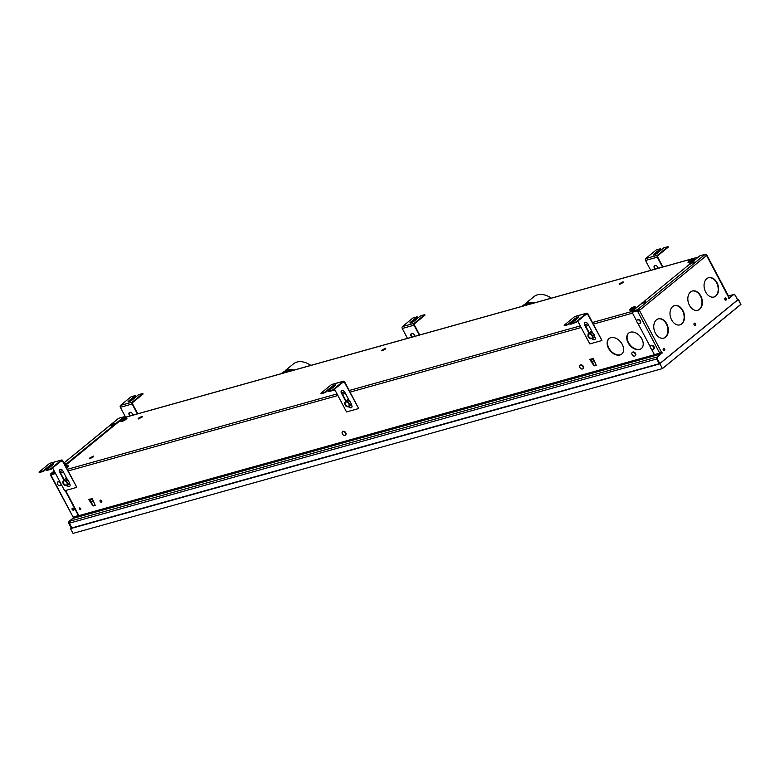 <?xml version="1.0" encoding="UTF-8"?>
<svg xmlns="http://www.w3.org/2000/svg" width="780" height="780" viewBox="0 0 780 780"><rect width="100%" height="100%" fill="white"/><g stroke="black" fill="none" stroke-linecap="round" stroke-linejoin="round"><path stroke-width="1.17" d="M728.647 297.287L728.666 297.307A0.858 0.605 -105.6 0 0 729.544 297.658L733.112 294.733A1.433 1.004 -105.6 0 1 733.678 294.577M705.773 255.002A1.433 1.004 -105.6 0 1 706.748 255.743M638.596 311.395A1.433 1.004 -105.6 0 1 638.781 309.543M659.217 363.714L656.711 358.966A1.433 1.004 -105.6 0 1 656.877 357.074L69.537 521.293L73.106 518.368A0.858 0.605 74.4 0 0 73.203 517.228L50.837 475.702L50.71 474.864L55.555 473.509M660.445 352.843L660.533 353.008A0.858 0.605 -105.6 0 1 660.445 354.149L73.106 518.368M593.346 358.566L589.69 359.307L594.077 365.918L596.232 365.313L593.346 358.566A0.741 0.526 74.4 0 0 593.775 358.936L590.772 359.804A0.741 0.526 74.4 0 1 590.635 359.873L594.399 365.654L596.164 365.157M72.764 508.141A1.004 0.682 -129.3 0 0 74.022 509.681M79.55 507.936A1.004 0.682 -129.3 0 0 80.642 509.574A1.004 0.682 -129.3 0 0 79.55 507.936A1.004 0.682 -129.3 0 0 80.769 509.399M609.034 348.368L608.312 347.88L608.712 348.631A10.013 6.815 -129.3 0 0 621.709 354.081A10.013 6.815 -129.3 0 0 622.43 344.799L622.04 344.038A10.013 6.815 -129.3 0 0 610.808 337.672A10.013 6.815 -129.3 0 0 609.034 338.588A10.013 6.815 -129.3 0 0 608.312 347.88L609.034 348.368A10.013 6.815 -129.3 0 0 621.875 353.944A10.013 6.815 50.7 0 1 609.034 348.368L608.507 347.724M622.567 344.682L622.04 344.038M628.651 342.878L628.261 342.127A10.013 6.815 50.7 0 1 628.817 332.972A10.013 6.815 -129.3 0 0 628.261 342.127L628.329 343.142A10.013 6.815 -129.3 0 0 641.326 348.601A10.013 6.815 -129.3 0 0 642.047 339.31L641.657 338.559A10.013 6.815 -129.3 0 0 630.425 332.192A10.013 6.815 -129.3 0 0 628.651 333.099A10.013 6.815 -129.3 0 0 627.929 342.391L628.651 342.878A10.013 6.815 -129.3 0 0 641.492 348.465A10.013 6.815 50.7 0 1 628.651 342.878L628.124 342.235M642.184 339.202L641.657 338.559M100.24 500.214A1.228 0.839 -129.3 0 0 101.585 502.232A1.228 0.839 -129.3 0 0 100.24 500.214A1.228 0.839 -129.3 0 0 101.722 502.067M92.332 498.654L88.666 499.395L93.054 506.005L95.209 505.401L92.332 498.654A0.741 0.526 74.4 0 0 92.752 499.024M656.877 357.074L660.445 354.149M69.537 521.293A1.433 1.004 74.4 0 0 69.381 523.185L656.711 358.966M71.877 527.933L69.381 523.185M657.014 357.708A0.858 0.605 74.4 0 0 656.945 358.478M661.089 353.73A1.433 1.004 74.4 0 0 660.865 352.745L661.216 352.56A1.433 1.004 -105.6 0 0 661.771 353.165M608.644 347.617A10.013 6.815 50.7 0 1 609.2 338.462A10.013 6.815 -129.3 0 0 608.644 347.607M72.871 508.16A1.004 0.682 -129.3 0 0 74.032 509.574M89.427 499.96L93.376 505.742L95.141 505.245M590.45 359.873L590.675 359.882A0.741 0.526 74.4 0 1 590.011 359.502M639.073 310.011L639.044 310.04A0.858 0.605 74.4 0 0 638.908 311.103M88.998 499.59A0.741 0.526 74.4 0 0 89.758 499.883L92.761 499.044L89.612 499.96M91.153 501.442L90.109 499.824M592.147 361.315L591.133 359.736M590.353 360.145L593.794 358.985M294.07 370.081A20.017 13.63 -129.3 0 0 287.225 370.032M285.587 370.295L293.416 363.899A20.017 13.63 50.7 0 1 296.956 362.076A20.017 13.63 50.7 0 1 310.84 365.391M281.58 373.571L282.243 373.025A20.017 13.63 50.7 0 1 285.792 371.212A20.017 13.63 50.7 0 1 291.008 370.939M534.583 302.835A20.017 13.63 -129.3 0 0 527.728 302.786M526.1 303.049L533.92 296.654A20.017 13.63 50.7 0 1 537.469 294.83A20.017 13.63 50.7 0 1 551.343 298.145M522.093 306.325L522.756 305.779A20.017 13.63 50.7 0 1 526.295 303.966A20.017 13.63 50.7 0 1 531.511 303.693M705.646 254.914L706.28 254.573L705.598 254.758M692.835 261.583L699.982 255.733L705.276 254.251A1.433 0.975 50.7 0 1 705.413 254.231L704.847 254.69A1.433 0.975 50.7 0 1 706.349 255.684L707.07 255.46L728.92 296.897L728.393 297.492L728.91 298.486L733.697 294.567L735.16 295.142L737.666 299.89M706.28 254.573L706.612 255.528M638.547 311.288L639.288 310.303A0.858 0.585 50.7 0 0 638.615 309.728M659.412 363.665L656.906 358.917L657.072 357.016L661.85 353.106L661.411 352.258M728.832 298.34L733.697 294.567M666.52 324.334A10.013 7.03 -105.6 0 1 663.546 338.179A10.013 7.03 74.4 0 0 666.52 324.334L666.52 323.466A10.013 7.03 74.4 0 0 658.349 318.844A10.013 7.03 74.4 0 0 655.171 332.748L655.57 333.499A10.013 7.03 74.4 0 0 663.741 338.12A10.013 7.03 74.4 0 0 666.919 324.217M666.13 323.583A10.013 7.03 74.4 0 0 658.154 318.903A10.013 7.03 -105.6 0 1 666.13 323.583L666.52 323.466M682.744 311.064A10.013 7.03 -105.6 0 1 679.76 324.909A10.013 7.03 74.4 0 0 682.744 311.064L682.744 310.206A10.013 7.03 74.4 0 0 674.573 305.575A10.013 7.03 74.4 0 0 671.395 319.478L671.794 320.229A10.013 7.03 74.4 0 0 679.965 324.86A10.013 7.03 74.4 0 0 683.134 310.957M682.344 310.313A10.013 7.03 74.4 0 0 674.378 305.633A10.013 7.03 -105.6 0 1 682.344 310.313L682.744 310.206M716.41 282.467A10.013 7.03 74.4 0 0 708.435 277.787A10.013 7.03 -105.6 0 1 716.41 282.467L716.8 282.35A10.013 7.03 74.4 0 0 708.63 277.729A10.013 7.03 74.4 0 0 705.461 291.632L705.851 292.383A10.013 7.03 74.4 0 0 714.022 297.005A10.013 7.03 74.4 0 0 717.2 283.111L716.8 282.35M716.859 282.633L716.81 283.218L716.859 282.633M716.81 283.218A10.013 7.03 -105.6 0 1 713.827 297.063A10.013 7.03 74.4 0 0 716.81 283.218L717.2 283.111M700.187 295.727A10.013 7.03 74.4 0 0 692.221 291.047A10.013 7.03 -105.6 0 1 700.187 295.727L700.586 295.62A10.013 7.03 74.4 0 0 692.416 290.989A10.013 7.03 74.4 0 0 689.237 304.892L689.637 305.643A10.013 7.03 74.4 0 0 697.808 310.274A10.013 7.03 74.4 0 0 700.976 296.371L700.586 295.62M700.635 295.893L700.586 296.478L700.635 295.893M700.586 296.478A10.013 7.03 -105.6 0 1 697.603 310.323A10.013 7.03 74.4 0 0 700.586 296.478L700.976 296.371M694.922 325.455A1.228 0.868 74.4 0 0 694.278 323.154M664.102 350.659A1.228 0.868 74.4 0 0 663.458 348.358M725.741 300.261A1.228 0.868 74.4 0 0 725.098 297.96M705.5 254.836L705.413 254.231M637.816 310.177L637.611 309.67A1.433 0.975 -129.3 0 0 637.475 309.689L632.18 311.171L632.443 311.668L637.738 310.186A0.858 0.585 50.7 0 1 637.816 310.177L638.176 309.202A1.433 0.975 -129.3 0 1 639.678 310.196L706.349 255.684M737.792 299.773L659.802 363.548L657.306 358.81L657.462 356.909L661.85 353.106M637.387 310.83L637.972 311.659L637.786 310.547L632.083 312.312L637.387 310.83L659.685 353.135L661.723 352.004L662.249 352.989M639.483 310.674L637.972 311.659M726.317 298.486A1.228 0.868 74.4 0 0 724.922 299.627A1.228 0.868 74.4 0 0 726.317 298.486M664.677 348.884A1.228 0.868 74.4 0 0 663.283 350.025A1.228 0.868 74.4 0 0 664.677 348.884M695.497 323.68A1.228 0.868 74.4 0 0 694.102 324.821A1.228 0.868 74.4 0 0 695.497 323.68M659.685 353.135L654.391 354.617L651.339 348.826M650.325 346.905L637.767 323.096M636.763 321.175L632.083 312.312M637.611 309.67L638.176 309.202M632.18 311.171L641.404 303.635M644.173 301.373L690.066 263.845M65.617 490.474L78.76 515.395L73.135 517.14L50.827 474.835M55.468 473.363L50.71 474.864M72.423 508.17A1.228 0.839 -129.3 0 0 73.934 510.013M65.218 490.591L78.429 515.658M73.856 508.989A1.228 0.839 -129.3 0 0 72.169 509.457A1.228 0.839 -129.3 0 0 73.856 508.989M69.215 522.785L71.682 527.992M73.281 518.125L69.322 521.547M51.129 473.47A1.433 0.975 -129.3 0 1 51.373 473.275L51.109 474.211A0.858 0.585 50.7 0 1 51.188 474.191L55.302 473.041M50.973 473.996A1.433 0.975 -129.3 0 0 51.071 474.523M73.33 517.871L68.952 521.45L68.786 523.351L71.292 528.099M124.615 417.456L123.922 417.563M117.731 419.075A1.433 0.975 50.7 0 1 118.034 418.762L118.609 418.304A1.433 0.975 50.7 0 1 118.726 418.255L124.02 416.773L124.283 417.271L122.499 418.733M120.695 420.196L65.296 465.504M60.684 469.277L59.524 470.223M55.039 472.543L50.924 473.694A1.433 0.975 -129.3 0 0 50.807 473.743M124.02 416.773L65.032 465.007M60.021 481.981A2.203 1.502 -129.3 0 0 58.441 481.591A2.203 1.502 -129.3 0 0 58.227 481.669A2.203 1.502 -129.3 0 0 57.886 481.962M60.645 485.326A2.203 1.502 -129.3 0 0 60.986 485.053A2.203 1.502 -129.3 0 0 61.259 484.341M60.089 485.696A2.203 1.502 50.7 0 1 57.817 484.614A2.203 1.502 50.7 0 1 57.544 482.235A2.203 1.502 50.7 0 1 58.081 481.884A2.203 1.502 50.7 0 1 60.518 483.229A2.203 1.502 50.7 0 1 60.304 485.618A2.203 1.502 50.7 0 1 60.089 485.696M345.442 435.045A2.203 1.502 -129.3 0 0 345.793 434.772A2.203 1.502 -129.3 0 0 345.52 432.393A2.203 1.502 -129.3 0 0 343.249 431.301A2.203 1.502 -129.3 0 0 343.024 431.389A2.203 1.502 -129.3 0 0 342.693 431.681M344.887 435.415A2.203 1.502 50.7 0 1 342.625 434.333A2.203 1.502 50.7 0 1 342.342 431.954A2.203 1.502 50.7 0 1 342.878 431.603A2.203 1.502 50.7 0 1 345.316 432.949A2.203 1.502 50.7 0 1 345.111 435.328A2.203 1.502 50.7 0 1 344.887 435.415M583.011 368.628A2.203 1.502 -129.3 0 0 583.352 368.355A2.203 1.502 -129.3 0 0 583.079 365.976A2.203 1.502 -129.3 0 0 580.808 364.884A2.203 1.502 -129.3 0 0 580.593 364.972A2.203 1.502 -129.3 0 0 580.252 365.255M582.455 368.998A2.203 1.502 50.7 0 1 580.183 367.906A2.203 1.502 50.7 0 1 579.91 365.527A2.203 1.502 50.7 0 1 580.447 365.186A2.203 1.502 50.7 0 1 582.884 366.522A2.203 1.502 50.7 0 1 582.67 368.911A2.203 1.502 50.7 0 1 582.455 368.998M635.193 355.738A2.203 1.502 -129.3 0 0 635.534 355.465A2.203 1.502 -129.3 0 0 635.261 353.087A2.203 1.502 -129.3 0 0 632.99 351.994A2.203 1.502 -129.3 0 0 632.775 352.082A2.203 1.502 -129.3 0 0 632.434 352.365M634.637 356.109A2.203 1.502 50.7 0 1 632.365 355.017A2.203 1.502 50.7 0 1 632.092 352.638A2.203 1.502 50.7 0 1 632.619 352.297A2.203 1.502 50.7 0 1 635.057 353.632A2.203 1.502 50.7 0 1 634.852 356.021A2.203 1.502 50.7 0 1 634.637 356.109M653.698 349.031A2.203 1.502 -129.3 0 0 654.05 348.757A2.203 1.502 -129.3 0 0 653.767 346.378A2.203 1.502 -129.3 0 0 651.505 345.296A2.203 1.502 -129.3 0 0 651.28 345.384A2.203 1.502 -129.3 0 0 650.949 345.667M653.143 349.411A2.203 1.502 50.7 0 1 650.871 348.319A2.203 1.502 50.7 0 1 650.598 345.94A2.203 1.502 50.7 0 1 651.134 345.589A2.203 1.502 50.7 0 1 653.572 346.934A2.203 1.502 50.7 0 1 653.367 349.323A2.203 1.502 50.7 0 1 653.143 349.411M640.136 323.3A2.203 1.502 -129.3 0 0 640.477 323.027A2.203 1.502 -129.3 0 0 640.204 320.648A2.203 1.502 -129.3 0 0 637.933 319.566A2.203 1.502 -129.3 0 0 637.718 319.654A2.203 1.502 -129.3 0 0 637.377 319.936M639.581 323.68A2.203 1.502 50.7 0 1 637.309 322.589A2.203 1.502 50.7 0 1 637.036 320.209A2.203 1.502 50.7 0 1 637.572 319.858A2.203 1.502 50.7 0 1 640 321.204A2.203 1.502 50.7 0 1 639.795 323.593A2.203 1.502 50.7 0 1 639.581 323.68M641.267 303.313A2.233 2.233 0 0 0 641.579 303.898L645.469 301.84A2.233 2.233 0 0 0 645.167 301.255L641.267 303.313L645.167 301.255M689.929 263.523A2.233 2.233 0 0 0 690.232 264.108L694.132 262.051A2.233 2.233 0 0 0 693.829 261.466L689.929 263.523L693.829 261.466M571.876 323.437L570.511 323.661A2.233 2.233 0 0 0 570.823 324.246L573.885 323.076M570.511 323.661L573.407 321.721M619.174 283.871A2.233 2.233 0 0 0 619.486 284.456L623.386 282.399A2.233 2.233 0 0 0 623.074 281.814L619.174 283.871L623.074 281.814M333.06 390.341A2.233 2.233 0 0 0 333.255 390.673L335.078 390.205M334.786 389.649L333.265 390.175M381.615 350.298A2.233 2.233 0 0 0 381.917 350.883L385.817 348.826A2.233 2.233 0 0 0 385.505 348.241L381.615 350.298L385.505 348.241M89.505 458.152A2.233 2.233 0 0 0 89.807 458.738L93.707 456.68A2.233 2.233 0 0 0 93.405 456.095L89.505 458.152L93.405 456.095M138.167 418.363A2.233 2.233 0 0 0 138.47 418.948L142.37 416.89A2.233 2.233 0 0 0 142.057 416.305L138.167 418.363L142.057 416.305M64.301 463.622L65.549 463.408L64.691 464.344M110.692 425.295A2.233 2.233 0 0 0 110.994 425.88L114.894 423.823A2.233 2.233 0 0 0 114.582 423.238L110.692 425.295L114.582 423.238M594.75 336.882L594.165 337.603L594.682 336.765M591.981 331.636L590.821 331.256L591.776 331.247M590.821 331.256L590.021 332.553M591.318 332.202L591.318 332.202A2.574 1.755 50.7 0 1 592.293 332.241M592.361 332.368A2.574 1.755 -129.3 0 0 591.757 332.231A2.574 1.755 -129.3 0 0 591.601 332.231M590.382 332.504A2.827 1.921 50.7 0 1 590.86 332.26A2.827 1.921 50.7 0 1 591.445 332.212A2.827 1.921 50.7 0 1 591.913 332.29A2.827 1.921 -129.3 0 0 590.86 332.27A2.827 1.921 -129.3 0 0 590.382 332.504M591.952 332.309A2.827 1.921 50.7 0 1 592.439 332.504A2.827 1.921 -129.3 0 0 591.952 332.309M689.344 262.928L687.98 262.265L689.344 262.928L692.562 261.466L694.639 259.769L693.43 259.135M694.414 259.34L692.562 261.466M689.12 262.509L692.338 261.046M687.98 262.265L688.613 261.739M693.44 259.038A2.827 0.595 152.2 0 1 691.977 260.364A2.827 0.595 152.2 0 1 689.325 261.593A2.827 0.595 -27.8 0 0 692.114 260.276A2.827 0.595 -27.8 0 0 693.42 258.97L693.42 258.97A2.827 0.595 152.2 0 1 693.44 259.038L693.41 259.526A2.574 0.536 152.2 0 1 693.478 259.603A2.574 0.536 152.2 0 1 692.289 260.793A2.574 0.536 152.2 0 1 689.734 262.002A2.574 0.536 152.2 0 1 688.916 262.002A2.574 0.536 152.2 0 1 688.906 261.924A2.574 0.536 -27.8 0 0 689.666 261.856A2.574 0.536 -27.8 0 0 692.084 260.735A2.574 0.536 -27.8 0 0 693.41 259.526A2.574 0.536 -27.8 0 0 693.4 259.457M688.916 262.002L688.857 261.895A2.574 0.536 -27.8 0 0 688.896 261.914L688.477 261.661A2.827 0.595 152.2 0 1 688.428 261.602A2.827 0.595 152.2 0 1 688.418 261.602A2.827 0.595 -27.8 0 0 689.315 261.593A2.827 0.595 152.2 0 1 688.477 261.661M693.42 258.97L693.42 258.97A2.827 0.595 -27.8 0 0 692.523 258.97A2.827 0.595 -27.8 0 0 689.725 260.296A2.827 0.595 -27.8 0 0 688.418 261.602L688.428 261.602M691.733 259.623L689.657 260.949L691.733 259.623M630.942 310.674L629.587 310.011L630.942 310.674L634.169 309.212L636.246 307.515L635.037 306.881M636.022 307.086L634.169 309.212M630.718 310.255L633.945 308.792M629.587 310.011L630.221 309.485M630.454 309.611A2.574 0.536 -27.8 0 0 630.503 309.66A2.574 0.536 -27.8 0 0 631.264 309.601A2.574 0.536 -27.8 0 0 633.692 308.48A2.574 0.536 -27.8 0 0 635.017 307.271A2.574 0.536 152.2 0 1 635.076 307.349A2.574 0.536 152.2 0 1 633.886 308.539A2.574 0.536 152.2 0 1 631.342 309.748A2.574 0.536 152.2 0 1 630.523 309.748A2.574 0.536 152.2 0 1 630.513 309.67M635.047 306.784A2.827 0.595 152.2 0 1 633.584 308.11A2.827 0.595 152.2 0 1 630.923 309.338A2.827 0.595 -27.8 0 0 633.721 308.022A2.827 0.595 -27.8 0 0 635.027 306.715L635.027 306.715A2.827 0.595 152.2 0 1 635.047 306.784L635.017 307.271A2.574 0.536 -27.8 0 0 635.008 307.203L635.076 307.349M630.923 309.338A2.827 0.595 152.2 0 1 630.084 309.406A2.827 0.595 152.2 0 1 630.025 309.348L630.025 309.348A2.827 0.595 -27.8 0 0 630.923 309.338M635.027 306.715L635.027 306.715A2.827 0.595 -27.8 0 0 634.13 306.715A2.827 0.595 -27.8 0 0 631.332 308.041A2.827 0.595 -27.8 0 0 630.025 309.348L630.025 309.348M633.341 307.369L631.264 308.695L633.341 307.369M351.497 404.898L350.912 405.619L351.429 404.771M348.728 399.643L347.568 399.272L348.523 399.262M347.568 399.272L347.012 400.179M350.337 405.434L350.912 405.619M348.065 400.218L348.065 400.218A2.574 1.755 50.7 0 1 349.04 400.247M349.108 400.384A2.574 1.755 -129.3 0 0 348.504 400.247A2.574 1.755 -129.3 0 0 348.348 400.238M347.568 400.296A2.827 1.921 50.7 0 1 347.607 400.276A2.827 1.921 50.7 0 1 348.192 400.228A2.827 1.921 50.7 0 1 349.186 400.51A2.827 1.921 -129.3 0 0 347.607 400.276A2.827 1.921 -129.3 0 0 347.568 400.296M351.136 404.225A2.827 1.921 50.7 0 1 350.688 404.908A2.827 1.921 50.7 0 1 350.62 404.966A2.827 1.921 -129.3 0 0 350.688 404.908A2.827 1.921 -129.3 0 0 351.136 404.225M69.595 483.717L69.02 484.438L69.527 483.59M66.827 478.462L65.666 478.091L66.622 478.081M65.666 478.091L65.111 478.998M68.435 484.253L69.02 484.438M66.163 479.037L66.163 479.037A2.574 1.755 50.7 0 1 67.148 479.066M67.216 479.203A2.574 1.755 -129.3 0 0 66.602 479.066A2.574 1.755 -129.3 0 0 66.456 479.056M65.666 479.115A2.827 1.921 50.7 0 1 65.715 479.095A2.827 1.921 50.7 0 1 66.29 479.037A2.827 1.921 50.7 0 1 67.285 479.329A2.827 1.921 -129.3 0 0 65.715 479.095A2.827 1.921 -129.3 0 0 65.666 479.115M69.244 483.044A2.827 1.921 50.7 0 1 68.786 483.727A2.827 1.921 50.7 0 1 68.728 483.785A2.827 1.921 -129.3 0 0 68.786 483.727A2.827 1.921 -129.3 0 0 69.244 483.044M66.544 467.873L68.523 466.245L67.324 465.611M68.299 465.826L66.319 467.444M67.294 466.021A2.574 0.536 152.2 0 1 67.363 466.079A2.574 0.536 152.2 0 1 66.212 467.249M66.144 467.103A2.574 0.536 -27.8 0 0 67.304 466.011A2.574 0.536 -27.8 0 0 67.285 465.943M67.314 465.445L67.314 465.445A2.827 0.595 152.2 0 1 67.324 465.523A2.827 0.595 152.2 0 1 65.968 466.781A2.827 0.595 -27.8 0 0 67.304 465.445A2.827 0.595 -27.8 0 0 66.407 465.455A2.827 0.595 -27.8 0 0 65.452 465.796M121.621 421.668L120.257 420.995L121.621 421.668L124.839 420.206L126.925 418.499L125.716 417.865M126.701 418.08L124.839 420.206M121.397 421.239L124.615 419.776M120.257 420.995L120.89 420.478M125.716 417.778A2.827 0.595 152.2 0 1 124.254 419.094A2.827 0.595 152.2 0 1 121.602 420.332A2.827 0.595 -27.8 0 0 124.4 419.006A2.827 0.595 -27.8 0 0 125.707 417.7L125.707 417.7A2.827 0.595 152.2 0 1 125.716 417.778L125.697 418.265A2.574 0.536 152.2 0 1 125.755 418.334A2.574 0.536 152.2 0 1 124.566 419.533A2.574 0.536 152.2 0 1 122.021 420.732A2.574 0.536 152.2 0 1 121.202 420.742A2.574 0.536 152.2 0 1 121.183 420.654A2.574 0.536 -27.8 0 0 121.943 420.586A2.574 0.536 -27.8 0 0 124.361 419.465A2.574 0.536 -27.8 0 0 125.697 418.265A2.574 0.536 -27.8 0 0 125.678 418.197M121.202 420.742L121.144 420.625A2.574 0.536 -27.8 0 0 121.173 420.644L120.754 420.391A2.827 0.595 152.2 0 1 120.705 420.332L120.705 420.332A2.827 0.595 -27.8 0 0 121.602 420.332A2.827 0.595 152.2 0 1 120.754 420.391M125.707 417.7L125.707 417.7A2.827 0.595 -27.8 0 0 124.81 417.709A2.827 0.595 -27.8 0 0 122.011 419.026A2.827 0.595 -27.8 0 0 120.705 420.332L120.705 420.332M124.01 418.353L121.933 419.689L124.01 418.353M728.481 297.424L728.53 297.521A1.433 1.004 -105.6 0 1 728.744 298.165M594.331 360.76L592.049 361.394L593.814 364.748M93.308 500.838L90.694 501.579M737.714 299.998L738.25 299.53L737.617 299.803M738.299 299.5L737.568 299.705L738.543 299.559L740.854 304.473L738.25 299.53L659.802 363.558L662.386 368.482L659.938 363.831L70.522 528.635L72.969 533.286L70.522 528.635L71.204 527.933M71.341 528.206L659.802 363.558L737.851 299.735M740.99 304.21L662.444 368.589L73.213 533.344M137.758 413.78L132.464 403.738A0.858 0.605 74.4 0 1 132.561 402.597L143.101 393.978L142.847 393.481L138.626 394.66L131.898 400.169A2.428 0.507 -27.8 0 1 128.846 401.758A2.428 0.507 -27.8 0 1 128.076 401.768A2.428 0.507 -27.8 0 1 128.564 401.095L135.291 395.596L135.554 396.094L128.817 401.593A2.428 0.507 -27.8 0 0 128.564 401.827M125.59 417.193L120.373 407.296A1.433 1.004 -105.6 0 1 120.529 405.395L131.069 396.776L135.291 395.596M120.373 407.296L132.142 404.001A1.433 1.004 -105.6 0 1 132.298 402.11L120.529 405.395M132.142 404.001L137.358 413.897M129.519 412.435A2.428 1.657 -129.3 0 0 129.548 414.638L130.211 415.896M133.136 415.077L132.551 413.965A2.428 1.657 -129.3 0 0 129.344 412.552A2.428 1.657 -129.3 0 0 129.217 414.901L129.802 416.013M142.847 393.481L132.298 402.11M63.434 483.532A2.506 1.706 50.7 0 1 63.57 481.114A2.506 1.706 50.7 0 1 66.865 482.576A2.506 1.706 50.7 0 1 66.739 484.994A2.506 1.706 50.7 0 1 63.434 483.532M66.827 484.906A2.506 1.706 50.7 0 1 63.629 483.376A2.506 1.706 50.7 0 1 63.667 481.046M63.19 483.6A2.857 1.95 -129.3 0 0 65.306 485.472A2.857 1.95 -129.3 0 0 67.265 484.926A2.857 1.95 -129.3 0 0 67.109 482.508A2.857 1.95 -129.3 0 0 65.003 480.636A2.857 1.95 -129.3 0 0 63.043 481.182A2.857 1.95 -129.3 0 0 63.19 483.6L64.087 484.916L66.807 485.794L68.016 483.815L66.505 480.958L63.794 480.08L62.585 482.06L63.19 483.6M68.016 483.815L69.391 482.683L68.182 484.663L66.807 485.794M69.391 482.683L67.889 479.827L65.169 478.949L63.794 480.08M67.889 479.827L66.505 480.958M345.335 404.713A2.506 1.706 50.7 0 1 345.462 402.295A2.506 1.706 50.7 0 1 348.767 403.757A2.506 1.706 50.7 0 1 348.631 406.175A2.506 1.706 50.7 0 1 345.335 404.713M348.728 406.087A2.506 1.706 50.7 0 1 345.52 404.557A2.506 1.706 50.7 0 1 345.569 402.226M345.091 404.781A2.857 1.95 -129.3 0 0 347.197 406.653A2.857 1.95 -129.3 0 0 349.157 406.107A2.857 1.95 -129.3 0 0 349.011 403.689A2.857 1.95 -129.3 0 0 346.905 401.817A2.857 1.95 -129.3 0 0 344.935 402.363A2.857 1.95 -129.3 0 0 345.091 404.781L345.988 406.097L348.699 406.975L349.908 404.995L348.406 402.139L345.686 401.261L344.477 403.24L345.091 404.781M349.908 404.995L351.293 403.865L348.699 406.975M351.293 403.865L349.781 401.008L347.071 400.13L345.686 401.261M349.781 401.008L348.406 402.139M588.247 335.341A2.506 1.706 50.7 0 1 588.715 334.288A2.506 1.706 50.7 0 1 591.045 334.581A2.506 1.706 50.7 0 1 592.361 337.106A2.506 1.706 50.7 0 1 591.883 338.159A2.506 1.706 50.7 0 1 589.563 337.867A2.506 1.706 50.7 0 1 588.247 335.341M591.981 338.081A2.506 1.706 50.7 0 1 589.68 337.652A2.506 1.706 50.7 0 1 588.432 335.185A2.506 1.706 50.7 0 1 588.822 334.21M587.944 335.215A2.857 1.95 -129.3 0 0 589.046 337.73A2.857 1.95 -129.3 0 0 591.396 338.744A2.857 1.95 -129.3 0 0 592.654 337.233A2.857 1.95 -129.3 0 0 591.562 334.718A2.857 1.95 -129.3 0 0 589.212 333.703A2.857 1.95 -129.3 0 0 587.944 335.215L588.042 336.433L590.333 338.783L592.742 338.452L592.858 335.77L590.558 333.421L588.149 333.752L587.944 335.215M592.742 338.452L594.126 337.331L594.233 334.639L591.942 332.29L589.534 332.621L588.149 333.752M591.942 332.29L590.558 333.421M594.233 334.639L592.858 335.77M419.659 334.961L414.365 324.919A0.858 0.605 74.4 0 1 414.463 323.778L425.002 315.159L424.739 314.662L420.527 315.841L413.79 321.35A2.428 0.507 -27.8 0 1 410.748 322.94A2.428 0.507 -27.8 0 1 409.978 322.949A2.428 0.507 -27.8 0 1 410.456 322.276L417.193 316.777L417.446 317.275L410.719 322.774A2.428 0.507 -27.8 0 0 410.456 323.008M407.482 338.374L402.265 328.477A1.433 1.004 -105.6 0 1 402.431 326.576L412.971 317.957L417.193 316.777M402.265 328.477L414.043 325.182A1.433 1.004 -105.6 0 1 414.2 323.29L402.431 326.576M414.043 325.182L419.26 335.078M411.421 333.616A2.428 1.657 -129.3 0 0 411.44 335.819L412.103 337.077M415.038 336.258L414.453 335.147A2.428 1.657 -129.3 0 0 411.245 333.733A2.428 1.657 -129.3 0 0 411.119 336.082L411.703 337.194M424.739 314.662L414.2 323.29M662.912 266.955L657.618 256.912A0.858 0.605 74.4 0 1 657.716 255.772L668.255 247.143L667.992 246.655L663.78 247.835L657.043 253.334A2.428 0.507 -27.8 0 1 654.001 254.933A2.428 0.507 -27.8 0 1 653.231 254.933A2.428 0.507 -27.8 0 1 653.708 254.27L660.445 248.761L660.699 249.259L653.971 254.768A2.428 0.507 -27.8 0 0 653.708 254.992M650.734 270.358L645.518 260.462A1.433 1.004 -105.6 0 1 645.684 258.56L656.224 249.941L660.445 248.761M645.518 260.462L657.296 257.176A1.433 1.004 -105.6 0 1 657.452 255.274L645.684 258.56M657.296 257.176L662.512 267.062M654.673 265.6A2.428 1.657 -129.3 0 0 654.693 267.803L655.356 269.061M658.291 268.242L657.706 267.13A2.428 1.657 -129.3 0 0 654.498 265.717A2.428 1.657 -129.3 0 0 654.371 268.067L654.956 269.178M667.992 246.655L657.452 255.274M53.547 464.207A2.428 0.507 -27.8 0 0 53.254 464.276A2.428 0.507 -27.8 0 0 50.212 465.874L43.475 471.373L39.263 472.553L39 472.056L43.222 470.876L49.949 465.377A2.428 0.507 -27.8 0 1 52.991 463.778A2.428 0.507 -27.8 0 1 53.771 463.778A2.428 0.507 -27.8 0 1 53.284 464.441L46.556 469.95L46.81 470.447L51.032 469.267L50.768 468.77L46.556 469.95M50.115 463.281A1.433 1.004 74.4 0 0 49.54 463.437L61.318 460.151A1.433 1.004 74.4 0 1 62.78 460.717L76.733 487.198L62.449 460.99A0.858 0.605 -105.6 0 0 61.571 460.639L51.032 469.267M61.318 460.151L50.768 468.77M51.178 465.212L51.529 465.884M52.621 467.961L64.642 490.747L76.411 487.461M69.215 482.986L69.781 484.058A2.428 1.657 50.7 0 1 69.654 486.408A2.428 1.657 50.7 0 1 66.924 485.686M63.833 480.041L59.534 471.88A2.428 1.657 50.7 0 1 59.66 469.531A2.428 1.657 50.7 0 1 62.868 470.944L67.48 479.7M64.155 479.778L59.855 471.617A2.428 1.657 50.7 0 1 59.836 469.414M69.8 486.262A2.428 1.657 50.7 0 1 67.255 485.423M39 472.056L49.54 463.437M43.475 471.373L43.222 470.876M335.439 385.388A2.428 0.507 -27.8 0 0 335.156 385.456A2.428 0.507 -27.8 0 0 332.104 387.055L325.377 392.555L321.155 393.734L320.902 393.237L325.114 392.057L331.851 386.558A2.428 0.507 -27.8 0 1 334.893 384.959A2.428 0.507 -27.8 0 1 335.663 384.959A2.428 0.507 -27.8 0 1 335.185 385.622L328.448 391.131L328.712 391.628L332.933 390.448L332.67 389.951L328.448 391.131M332.007 384.462A1.433 1.004 74.4 0 0 331.441 384.618L343.21 381.332A1.433 1.004 74.4 0 1 344.672 381.907L358.634 408.379L344.351 382.171A0.858 0.605 -105.6 0 0 343.473 381.82L332.933 390.448M343.21 381.332L332.67 389.951M333.07 386.392L333.421 387.065M334.523 389.142L346.534 411.928L358.312 408.642M351.107 404.167L351.673 405.239A2.428 1.657 50.7 0 1 351.546 407.589A2.428 1.657 50.7 0 1 348.826 406.868M345.735 401.222L341.425 393.061A2.428 1.657 50.7 0 1 341.552 390.712A2.428 1.657 50.7 0 1 344.76 392.135L349.372 400.881M346.057 400.959L341.757 392.798A2.428 1.657 50.7 0 1 341.728 390.595M351.702 407.443A2.428 1.657 50.7 0 1 349.148 406.604M320.902 393.237L331.441 384.618M325.377 392.555L325.114 392.057M578.692 317.382A2.428 0.507 -27.8 0 0 578.409 317.45A2.428 0.507 -27.8 0 0 575.357 319.04L568.63 324.538L564.408 325.718L564.154 325.231L568.367 324.051L575.104 318.542A2.428 0.507 -27.8 0 1 578.146 316.953A2.428 0.507 -27.8 0 1 578.916 316.943A2.428 0.507 -27.8 0 1 578.438 317.616L571.701 323.115L571.964 323.612L576.186 322.433L575.923 321.935L571.701 323.115M575.26 316.446A1.433 1.004 74.4 0 0 574.694 316.602L586.462 313.316A1.433 1.004 74.4 0 1 587.925 313.892L601.887 340.363L587.603 314.155A0.858 0.605 -105.6 0 0 586.726 313.814L576.186 322.433M586.462 313.316L575.923 321.935M576.322 318.386L576.673 319.049M577.775 321.126L589.787 343.921L601.556 340.626M594.184 335.819L594.925 337.233A2.428 1.657 50.7 0 1 594.799 339.583A2.428 1.657 50.7 0 1 591.913 338.656M588.929 333.109L584.678 325.046A2.428 1.657 50.7 0 1 584.805 322.706A2.428 1.657 50.7 0 1 588.013 324.119L592.78 333.148M589.261 332.846L585.01 324.782A2.428 1.657 50.7 0 1 584.981 322.589M594.955 339.427A2.428 1.657 50.7 0 1 592.361 338.549M564.154 325.231L574.694 316.602M568.63 324.538L568.367 324.051M728.462 296.039L733.112 294.733M632.278 311.366L592.468 322.501M587.827 323.798L584.922 324.607M580.291 325.904L349.216 390.507M344.575 391.813L341.669 392.623M337.038 393.919L67.314 469.326M62.673 470.623L59.767 471.442M123.64 417.797L698.275 257.127M60.616 473.06L63.541 472.241M68.172 470.944L337.886 395.528M342.517 394.241L345.442 393.422M350.064 392.125L581.139 327.522M585.77 326.225L588.695 325.406M593.317 324.119L632.531 313.151M73.203 517.228L660.533 353.008M706.787 255.85L728.637 297.297M661.479 352.199L639.629 310.762M705.276 254.251L637.475 309.689M50.924 473.694L54.22 470.993M63.989 463.018L118.726 418.255M726.112 299.481L725.02 299.793M724.717 298.76L725.829 298.447M738.25 299.53L659.841 363.636L70.658 528.372M740.912 304.434L662.454 368.599L740.854 304.473M128.564 401.095L128.817 401.593M410.456 322.276L410.719 322.774M653.708 254.27L653.971 254.768M62.449 460.99L60.479 461.536M50.212 465.874L49.949 465.377M344.351 382.171L342.381 382.717M332.104 387.055L331.851 386.558M587.603 314.155L585.624 314.71M575.357 319.04L575.104 318.542M728.432 295.981L733.375 294.596M123.757 417.7L698.402 257.029M280.917 373.756L286.572 369.973L294.138 370.061M521.42 306.511L527.085 302.728L534.641 302.815M51.246 473.363L54.2 470.944M63.96 462.959L117.907 418.85M58.227 481.669A2.233 2.233 0 0 0 57.544 482.235M60.304 485.618A2.233 2.233 0 0 0 60.986 485.053M343.024 431.389A2.233 2.233 0 0 0 342.342 431.954M345.111 435.328A2.233 2.233 0 0 0 345.793 434.772M580.593 364.972A2.233 2.233 0 0 0 579.91 365.527M582.67 368.911A2.233 2.233 0 0 0 583.352 368.355M632.775 352.082A2.233 2.233 0 0 0 632.092 352.638M634.852 356.021A2.233 2.233 0 0 0 635.534 355.465M651.28 345.384A2.233 2.233 0 0 0 650.598 345.94M653.367 349.323A2.233 2.233 0 0 0 654.05 348.757M637.718 319.654A2.233 2.233 0 0 0 637.036 320.209M639.795 323.593A2.233 2.233 0 0 0 640.477 323.027M65.861 463.993A2.233 2.233 0 0 0 65.549 463.408M67.304 466.011L67.324 465.523M659.802 363.548L71.126 528.138M70.6 528.411L71.194 527.923M61.581 460.005L49.813 463.3M343.483 381.186L331.705 384.481M586.736 313.18L574.957 316.465"/></g></svg>
